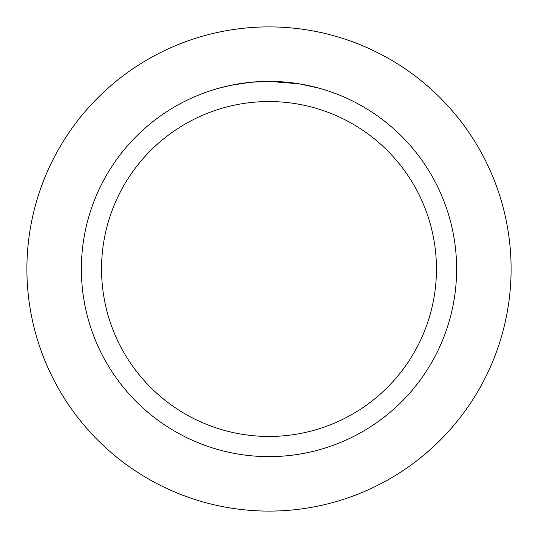 <?xml version="1.0" encoding="UTF-8"?>
<svg xmlns="http://www.w3.org/2000/svg" width="538" height="538" viewBox="0 0 538 538"><rect width="100%" height="100%" fill="white"/><g stroke="black" fill="none" stroke-linecap="round" stroke-linejoin="round"><path stroke-width="0.81" d="M269 26.9A242.1 242.1 0 0 1 511.1 269A242.1 242.1 0 0 1 269 511.1A242.1 242.1 0 0 1 26.9 269A242.1 242.1 0 0 1 269 26.9A242.1 242.1 0 0 1 511.1 269A242.1 242.1 0 0 1 269 511.1A242.1 242.1 0 0 1 26.9 269A242.1 242.1 0 0 1 269 26.9M272.383 81.406L274.716 81.46M289.794 82.529L290.507 82.61M299 83.787L269 81.373A187.627 187.627 0 0 1 456.627 269A187.627 187.627 0 0 1 269 456.627A187.627 187.627 0 0 1 81.373 269A187.627 187.627 0 0 1 269 81.373L250.748 82.26M299.794 83.915L319.168 88.205M269 101.547A167.452 167.452 0 0 1 436.452 269A167.452 167.452 0 0 1 269 436.452A167.452 167.452 0 0 1 101.547 269A167.452 167.452 0 0 1 269 101.547M249.955 82.341L230.156 85.434L218.838 88.205M256.619 81.783L259.303 81.621M243.761 83.081L247.897 82.563M252.537 82.099L255.227 81.877M255.974 81.823L256.962 81.756M258.57 81.662L261.394 81.527M265.584 81.406L269 81.373"/></g></svg>

